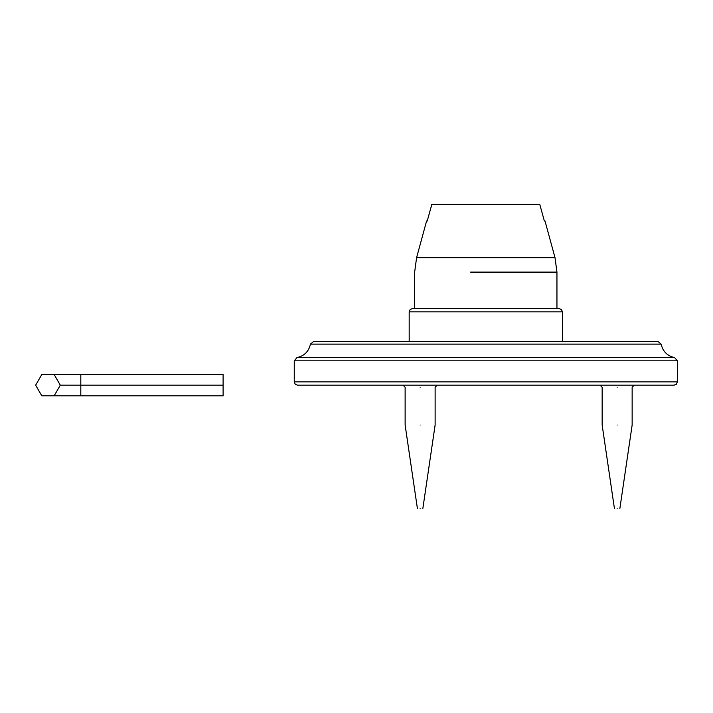 <?xml version="1.0" encoding="UTF-8"?>
<svg xmlns="http://www.w3.org/2000/svg" width="713" height="713" viewBox="0 0 713 713"><rect width="100%" height="100%" fill="white"/><g stroke="black" fill="none" stroke-linecap="round" stroke-linejoin="round"><path stroke-width="1.07" d="M485.803 308.56L412.462 308.56L410.144 309.522L409.182 311.839L562.423 311.839L561.461 309.522L559.135 308.56L485.803 308.56M409.182 341.393L409.182 311.839M657.921 341.393L313.675 341.393L310.44 344.129L661.165 344.129L657.921 341.393M677.35 360.823L677.35 381.892L294.255 381.892L294.255 360.823L677.35 360.823L674.614 357.587L296.991 357.587L294.255 360.823M294.255 381.892L295.209 384.218L297.535 385.18L674.07 385.18L676.387 384.218L677.35 381.892M420.126 508.422C416.597 508.422 416.597 508.422 420.126 508.422C423.656 508.422 423.656 508.422 420.126 508.422M420.126 425.019C400.786 425.019 400.786 425.019 420.126 425.019C439.466 425.019 439.466 425.019 420.126 425.019M420.126 387.257C400.786 387.257 400.786 387.257 420.126 387.257C439.466 387.257 439.466 387.257 420.126 387.257M617.146 508.422C613.617 508.422 613.617 508.422 617.146 508.422C620.675 508.422 620.675 508.422 617.146 508.422M617.146 425.019C597.815 425.019 597.815 425.019 617.146 425.019C636.486 425.019 636.486 425.019 617.146 425.019M617.146 387.257C597.815 387.257 597.815 387.257 617.146 387.257C636.486 387.257 636.486 387.257 617.146 387.257M470.562 272.108L556.951 272.108L555.017 257.705L416.579 257.705L485.803 257.705M544.358 220.994L539.821 204.578L431.775 204.578L427.247 220.994M223.107 395.849L223.107 374.503L41.809 374.503L35.65 385.18L41.809 395.849L223.107 395.849M54.135 395.849L60.293 385.18L223.107 385.18M60.293 385.18L54.135 374.503M80.81 395.849L80.81 374.503M562.423 341.393L562.423 311.839M661.165 344.129C662.805 351.456 667.288 355.939 674.614 357.587M310.44 344.129C308.8 351.456 304.308 355.939 296.991 357.587M403.05 385.18L405.127 387.257L405.127 425.019L417.39 508.422M437.203 385.18L435.126 387.257L435.126 425.019L422.862 508.422M600.07 385.18L602.155 387.257L602.155 425.019L614.41 508.422M634.222 385.18L632.146 387.257L632.146 425.019L619.882 508.422M414.654 308.56L414.654 272.108L416.579 257.705L426.597 220.994M555.017 257.705L545.008 220.994M556.951 308.56L556.951 272.108"/></g></svg>
